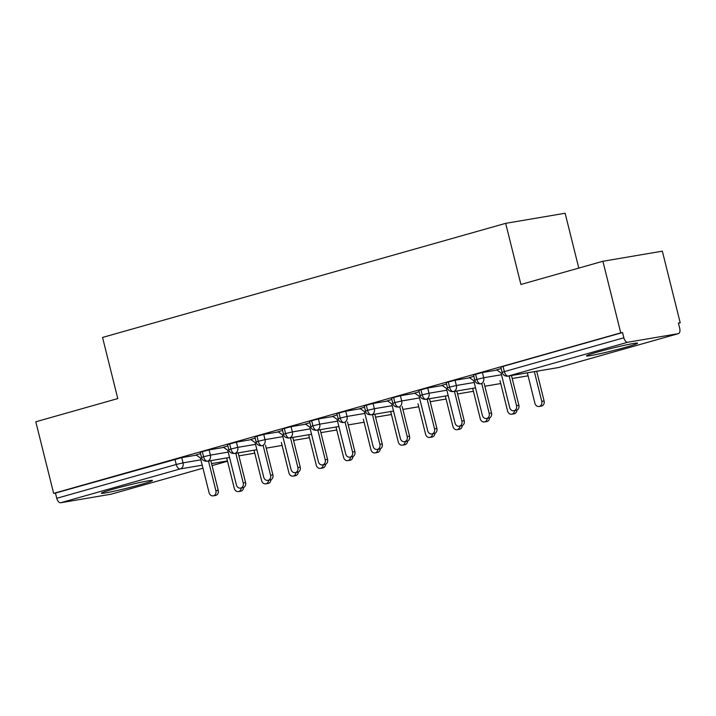 <?xml version="1.0" encoding="UTF-8"?>
<svg xmlns="http://www.w3.org/2000/svg" width="716" height="716" viewBox="0 0 716 716"><rect width="100%" height="100%" fill="white"/><g stroke="black" fill="none" stroke-linecap="round" stroke-linejoin="round"><path stroke-width="1.07" d="M112.851 489.252A26.313 1.289 -14 0 1 138.868 482.718A26.313 1.289 -14 0 1 152.427 480.499A26.313 1.289 -14 0 1 140.954 484.481A26.313 1.289 -14 0 1 114.936 491.024A26.313 1.289 -14 0 1 101.368 493.235A26.313 1.289 -14 0 1 112.851 489.252M597.95 351.932A26.313 1.289 -14 0 1 623.976 345.398A26.313 1.289 -14 0 1 637.535 343.188A26.313 1.289 -14 0 1 626.061 347.171A26.313 1.289 -14 0 1 600.035 353.704A26.313 1.289 -14 0 1 586.476 355.915A26.313 1.289 -14 0 1 597.95 351.932M111.436 494.112A5.057 2.73 -105.8 0 1 111.284 494.156A5.057 2.73 -105.8 0 1 111.132 494.192L60.681 502.748A5.057 2.73 -105.8 0 1 56.761 498.3L55.454 493.073L53.655 493.378L35.8 421.787L117.791 398.579L102.549 337.442L505.666 223.338L520.908 284.467L602.899 261.259L662.345 251.173L680.2 322.773L678.401 323.077L679.699 328.313A5.057 2.73 74.2 0 1 678.374 333.638L558.883 367.46A5.057 2.73 74.2 0 0 559.026 367.406M678.446 323.265L680.2 322.773M578.788 268.079L565.121 213.252L505.666 223.338M627.78 342.23L508.279 376.052A5.057 2.73 74.2 0 1 504.35 371.604L502.149 372.374L500.842 367.138L503.044 366.377L504.35 371.604L623.851 337.782A5.057 2.73 74.2 0 0 627.78 342.23L678.222 333.674A5.057 2.73 74.2 0 0 678.374 333.638M503.044 366.377L622.544 332.546L620.745 332.859L602.899 261.259M623.851 337.782L622.544 332.546M53.655 493.378L620.745 332.859M496.734 369.877L501.182 368.507M196.363 455.152L181.757 457.631L183.054 462.858L200.883 459.833M55.454 493.073L181.757 457.631M229.55 457.452L207.515 461.185A5.057 2.73 -105.8 0 1 203.586 456.745L201.518 457.47L200.212 452.235L209.081 449.89L210.388 455.125L228.216 452.1M223.687 447.419L209.081 449.89M196.103 454.973L200.552 453.604M256.883 449.711L234.839 453.452A5.057 2.73 -105.8 0 1 230.919 449.004L228.843 449.738L227.536 444.502L236.414 442.157L237.721 447.384L255.549 444.368M251.021 439.678L236.414 442.157M223.437 447.231L227.885 445.871M256.946 436.035L258.243 441.271L265.045 439.651A5.057 4.251 80.4 0 1 262.172 445.719A5.057 4.251 80.4 0 1 261.931 445.764L262.172 445.719A5.057 2.73 -105.8 0 1 258.243 441.271L256.176 441.996L254.869 436.769L263.748 434.424L265.045 439.651L282.874 436.626M278.354 431.945L263.748 434.424M250.761 439.499L255.209 438.138M284.27 428.302L285.577 433.538L292.379 431.918A5.057 4.251 80.4 0 1 289.497 437.977A5.057 4.251 80.4 0 1 289.264 438.031L311.541 434.254L289.497 437.977A5.057 2.73 -105.8 0 1 285.577 433.538L283.5 434.263L282.202 429.027L291.072 426.682L292.379 431.918L310.207 428.893M305.678 424.203L291.072 426.682M278.094 431.766L282.543 430.397M338.865 426.503L316.83 430.244A5.057 2.73 -105.8 0 1 312.91 425.796L310.834 426.521L309.527 421.294L318.405 418.95L319.712 424.176L337.531 421.151M333.012 416.47L318.405 418.95M305.419 424.024L309.867 422.664M338.928 412.828L340.234 418.063L347.036 416.444A5.057 4.251 80.4 0 1 344.163 422.512A5.057 4.251 80.4 0 1 343.922 422.556L344.163 422.512A5.057 2.73 -105.8 0 1 340.234 418.063L338.167 418.788L336.86 413.562L345.73 411.208L347.036 416.444L364.865 413.418M360.336 408.738L345.73 411.208M332.752 416.291L337.2 414.922M366.261 405.095L367.568 410.322L374.37 408.711A5.057 4.251 80.4 0 1 371.488 414.77A5.057 4.251 80.4 0 1 371.255 414.824L393.531 411.038L371.488 414.77A5.057 2.73 -105.8 0 1 367.568 410.322L365.491 411.056L364.193 405.82L373.063 403.475L374.37 408.711L392.198 405.686M387.669 400.996L373.063 403.475M360.085 408.55L364.534 407.189M393.594 397.362L394.892 402.589L401.694 400.969A5.057 4.251 80.4 0 1 398.821 407.037A5.057 4.251 80.4 0 1 398.579 407.082L398.821 407.037A5.057 2.73 -105.8 0 1 394.892 402.589L392.824 403.314L391.518 398.087L400.396 395.742L401.694 400.969L419.522 397.944M415.003 393.263L400.396 395.742M387.41 400.817L391.858 399.456M448.189 395.563L426.154 399.295A5.057 2.73 -105.8 0 1 422.225 394.856L420.149 395.581L418.851 390.354L427.721 388L429.027 393.236L446.856 390.211M442.327 385.53L427.721 388M414.743 393.084L419.191 391.715M475.513 387.821L453.479 391.562A5.057 2.73 -105.8 0 1 449.559 387.114L447.482 387.848L446.175 382.613L455.054 380.268L456.361 385.494L474.18 382.478M469.66 377.788L455.054 380.268M442.067 385.342L446.515 383.982M475.585 374.155L476.883 379.382L483.685 377.762A5.057 4.251 80.4 0 1 480.812 383.83A5.057 4.251 80.4 0 1 480.57 383.874L480.812 383.83A5.057 2.73 -105.8 0 1 476.883 379.382L474.815 380.106L473.509 374.88L482.387 372.535L483.685 377.762L501.513 374.736M496.985 370.056L482.387 372.535M469.401 377.609L473.849 376.249M528.068 375.81L512.208 378.504L528.077 375.819M447.482 387.848C447.921 390.363 449.845 391.625 453.237 391.616A5.057 4.251 80.4 0 0 453.479 391.562A5.057 4.251 80.4 0 0 456.361 385.494L449.559 387.114L448.252 381.888M500.744 383.543L484.875 386.237L500.744 383.552M420.149 395.581C420.596 398.105 422.512 399.358 425.913 399.349A5.057 4.251 80.4 0 0 426.154 399.295A5.057 4.251 80.4 0 0 429.027 393.236L422.225 394.856L420.918 389.62M473.41 391.285L457.551 393.97L473.41 391.294M446.077 399.018L430.218 401.712L446.086 399.027M418.753 406.76L402.884 409.445L418.753 406.76M391.419 414.492L375.56 417.186L391.419 414.501M310.834 426.521C311.272 429.045 313.196 430.298 316.588 430.289A5.057 4.251 80.4 0 0 316.83 430.244A5.057 4.251 80.4 0 0 319.712 424.176L312.91 425.796L311.603 420.569M348.227 424.928L364.095 422.234L348.227 424.919M336.762 429.967L320.902 432.652L336.762 429.976M309.428 437.7L293.569 440.394L309.437 437.709M228.843 449.738C229.281 452.252 231.205 453.505 234.606 453.497A5.057 4.251 80.4 0 0 234.839 453.452A5.057 4.251 80.4 0 0 237.721 447.384L230.919 449.004L229.612 443.777M266.245 448.135L282.104 445.442L266.236 448.127M201.518 457.47C201.957 459.985 203.872 461.247 207.273 461.238A5.057 4.251 80.4 0 0 207.515 461.185A5.057 4.251 80.4 0 0 210.388 455.125L203.586 456.745L202.279 451.51M254.771 453.174L238.911 455.859L254.771 453.183M496.627 369.796L501.057 372.92L509.702 407.574A4.215 3.544 -99.6 0 0 513.82 410.76A4.215 3.544 -99.6 0 0 516.531 405.641L518.876 405.238A4.215 3.544 80.4 0 1 516.164 410.366L513.82 410.76M511.466 375.533L518.876 405.238M509.121 375.927L516.531 405.641M541.752 401.363L544.097 400.96A4.215 3.544 80.4 0 1 541.385 406.088L539.041 406.482A4.215 3.544 -99.6 0 0 541.752 401.363L534.351 371.649M527.334 372.839L534.924 403.296A4.215 3.544 -99.6 0 0 539.041 406.482M544.097 400.96L536.687 371.255M469.293 377.538L473.732 380.652L482.369 415.307A4.215 3.544 -99.6 0 0 486.495 418.502A4.215 3.544 -99.6 0 0 489.198 413.374L491.543 412.98A4.215 3.544 80.4 0 1 488.831 418.099L486.495 418.502M484.141 383.275L491.543 412.98M481.796 383.669L489.198 413.374M441.969 385.271L446.399 388.394L455.036 423.04A4.215 3.544 -99.6 0 0 459.162 426.235A4.215 3.544 -99.6 0 0 461.874 421.106L464.219 420.713A4.215 3.544 80.4 0 1 461.507 425.841L459.162 426.235M456.808 391.008L464.219 420.713M454.463 391.401L461.874 421.106M414.636 393.003L419.066 396.127L427.712 430.781A4.215 3.544 -99.6 0 0 431.829 433.968A4.215 3.544 -99.6 0 0 434.54 428.848L436.885 428.445A4.215 3.544 80.4 0 1 434.173 433.574L431.829 433.968M429.475 398.74L436.885 428.445M427.139 399.143L434.54 428.848M387.302 400.745L391.741 403.86L400.378 438.514A4.215 3.544 -99.6 0 0 404.504 441.709A4.215 3.544 -99.6 0 0 407.216 436.581L409.552 436.187A4.215 3.544 80.4 0 1 406.84 441.307L404.504 441.709M402.15 406.482L409.552 436.187M399.805 406.876L407.216 436.581M516.907 410.134A4.215 3.544 80.4 0 1 514.052 413.821L511.716 414.224A4.215 3.544 -99.6 0 0 514.562 410.635M500.001 380.581L507.59 411.029A4.215 3.544 -99.6 0 0 511.716 414.224M489.583 417.867A4.215 3.544 80.4 0 1 486.728 421.563L484.383 421.957A4.215 3.544 -99.6 0 0 487.229 418.377M472.667 388.314L480.266 418.77A4.215 3.544 -99.6 0 0 484.383 421.957M462.25 425.608A4.215 3.544 80.4 0 1 459.395 429.296L457.059 429.69A4.215 3.544 -99.6 0 0 459.905 426.11M445.343 396.055L452.933 426.503A4.215 3.544 -99.6 0 0 457.059 429.69M434.925 433.341A4.215 3.544 80.4 0 1 432.07 437.029L429.725 437.431A4.215 3.544 -99.6 0 0 432.571 433.842M418.01 403.788L425.599 434.236A4.215 3.544 -99.6 0 0 429.725 437.431M359.978 408.478L364.408 411.602L373.054 446.256A4.215 3.544 -99.6 0 0 377.171 449.442A4.215 3.544 -99.6 0 0 379.883 444.314L382.228 443.92A4.215 3.544 80.4 0 1 379.516 449.048L377.171 449.442M374.817 414.215L382.228 443.92M372.472 414.609L379.883 444.314M407.592 441.083A4.215 3.544 80.4 0 1 404.737 444.77L402.392 445.164A4.215 3.544 -99.6 0 0 405.247 441.584M390.685 411.521L398.275 441.978A4.215 3.544 -99.6 0 0 402.392 445.164M332.645 416.211L337.084 419.334L345.721 453.989A4.215 3.544 -99.6 0 0 349.838 457.175A4.215 3.544 -99.6 0 0 352.549 452.056L354.894 451.653A4.215 3.544 80.4 0 1 352.183 456.781L349.838 457.175M347.493 421.948L354.894 451.653M345.148 422.351L352.549 452.056M380.259 448.816A4.215 3.544 80.4 0 1 377.404 452.503L375.068 452.897A4.215 3.544 -99.6 0 0 377.914 449.317M363.352 419.263L370.942 449.711A4.215 3.544 -99.6 0 0 375.068 452.897M305.311 423.953L309.751 427.067L318.387 461.722A4.215 3.544 -99.6 0 0 322.513 464.917A4.215 3.544 -99.6 0 0 325.225 459.788L327.561 459.395A4.215 3.544 80.4 0 1 324.858 464.514L322.513 464.917M320.159 429.69L327.561 459.395M317.815 430.083L325.225 459.788M352.934 456.548A4.215 3.544 80.4 0 1 350.079 460.236L347.734 460.639A4.215 3.544 -99.6 0 0 350.58 457.05M336.019 426.996L343.617 457.443A4.215 3.544 -99.6 0 0 347.734 460.639M277.987 431.685L282.417 434.809L291.063 469.463A4.215 3.544 -99.6 0 0 295.18 472.65A4.215 3.544 -99.6 0 0 297.892 467.53L300.237 467.127A4.215 3.544 80.4 0 1 297.525 472.256L295.18 472.65M292.826 437.422L300.237 467.127M290.49 437.816L297.892 467.53M325.601 464.29A4.215 3.544 80.4 0 1 322.746 467.978L320.401 468.371A4.215 3.544 -99.6 0 0 323.256 464.791M308.694 434.737L316.284 465.185A4.215 3.544 -99.6 0 0 320.401 468.371M250.654 439.427L255.093 442.542L263.73 477.196A4.215 3.544 -99.6 0 0 267.856 480.382A4.215 3.544 -99.6 0 0 270.567 475.263L272.903 474.869A4.215 3.544 80.4 0 1 270.192 479.988L267.856 480.382M265.502 445.155L272.903 474.869M263.157 445.558L270.567 475.263M298.277 472.023A4.215 3.544 80.4 0 1 295.422 475.71L293.077 476.113A4.215 3.544 -99.6 0 0 295.923 472.524M281.361 442.47L288.951 472.918A4.215 3.544 -99.6 0 0 293.077 476.113M223.329 447.16L227.76 450.275L236.405 484.929A4.215 3.544 -99.6 0 0 240.522 488.124A4.215 3.544 -99.6 0 0 243.234 482.996L245.579 482.602A4.215 3.544 80.4 0 1 242.867 487.721L240.522 488.124M238.168 452.897L245.579 482.602M235.824 453.291L243.234 482.996M270.943 479.756A4.215 3.544 80.4 0 1 268.088 483.452L265.743 483.846A4.215 3.544 -99.6 0 0 268.598 480.257M254.037 450.203L261.626 480.651A4.215 3.544 -99.6 0 0 265.743 483.846M195.996 454.893L200.435 458.016L209.072 492.671A4.215 3.544 -99.6 0 0 213.189 495.857A4.215 3.544 -99.6 0 0 215.901 490.737L218.246 490.335A4.215 3.544 80.4 0 1 215.534 495.463L213.189 495.857M210.835 460.63L218.246 490.335M208.499 461.032L215.901 490.737M243.61 487.498A4.215 3.544 80.4 0 1 240.755 491.185L238.419 491.579A4.215 3.544 -99.6 0 0 241.265 487.999M226.704 457.945L234.293 488.393A4.215 3.544 -99.6 0 0 238.419 491.579M502.149 372.374A5.057 5.057 0 0 0 507.904 376.133A5.057 4.251 80.4 0 0 508.279 376.052L558.722 367.496L678.222 333.674M558.722 367.496A5.057 2.73 74.2 0 0 558.883 367.46A5.057 5.057 0 0 1 558.346 367.585A5.057 4.251 80.4 0 0 558.722 367.496M111.132 494.192L202.968 468.201L111.284 494.156M212.079 465.615L227.527 461.247L212.088 465.624M227.446 460.907L211.578 463.601M202.216 465.185L180.181 468.926L60.681 502.748M56.761 498.3L176.252 464.478L174.955 459.251M180.181 468.926A5.057 2.73 -105.8 0 1 176.252 464.478L183.054 462.858A5.057 4.251 80.4 0 1 180.181 468.926M507.904 376.133L558.346 367.585M474.815 380.106C475.254 382.63 477.169 383.883 480.57 383.874M475.522 387.83L453.237 391.616M448.189 395.572L425.913 399.349M392.824 403.314C393.263 405.838 395.178 407.091 398.579 407.082M365.491 411.056C365.93 413.571 367.854 414.832 371.255 414.824M338.167 418.788C338.605 421.312 340.521 422.565 343.922 422.556M338.874 426.512L316.588 430.289M283.5 434.263C283.939 436.778 285.863 438.04 289.264 438.031M256.176 441.996C256.614 444.52 258.53 445.773 261.931 445.764M256.883 449.72L234.606 453.497M229.55 457.461L207.273 461.238"/></g></svg>
